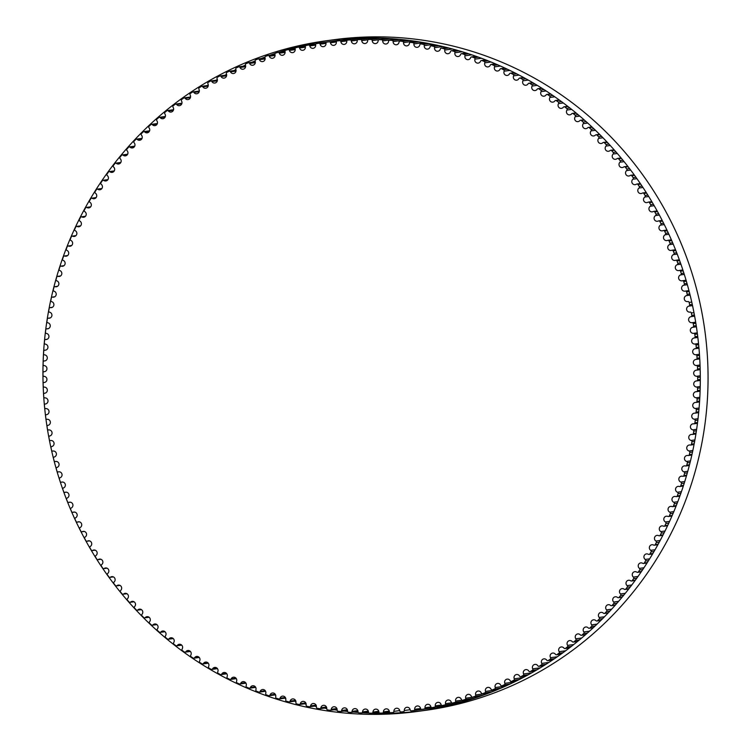 <?xml version="1.0" encoding="UTF-8"?>
<svg xmlns="http://www.w3.org/2000/svg" width="751" height="751" viewBox="0 0 751 751"><rect width="100%" height="100%" fill="white"/><g stroke="black" fill="none" stroke-linecap="round" stroke-linejoin="round"><path stroke-width="1.13" d="M693.586 333.341A3.06 2.966 82.2 0 1 690.319 330.722A3.06 2.966 82.2 0 1 692.722 327.286A1.136 1.108 -97.8 0 0 693.614 326A337.039 327.173 -97.8 0 0 693.239 323.643A1.136 1.108 -97.8 0 0 692 322.695L692 322.695A3.06 2.966 82.2 0 1 688.658 320.179A3.06 2.966 82.2 0 1 690.948 316.669A1.136 1.108 -97.8 0 0 691.802 315.345A337.039 327.173 -97.8 0 0 691.352 313.007A1.136 1.108 -97.8 0 0 690.075 312.097A3.06 2.966 82.2 0 1 686.658 309.647A3.06 2.966 82.2 0 1 688.845 306.108A1.136 1.108 -97.8 0 0 689.653 304.765A337.039 327.173 -97.8 0 0 689.136 302.437A1.136 1.108 -97.8 0 0 687.832 301.564A3.06 2.966 82.2 0 1 684.321 299.18A3.06 2.966 82.2 0 1 686.414 295.622A1.136 1.108 -97.8 0 0 687.174 294.251A337.039 327.173 -97.8 0 0 686.592 291.942A1.136 1.108 -97.8 0 0 685.259 291.116A3.06 2.966 82.2 0 1 681.664 288.797A3.06 2.966 82.2 0 1 683.654 285.22A1.136 1.108 -97.8 0 0 684.377 283.822A337.039 327.173 -97.8 0 0 683.72 281.531A1.136 1.108 -97.8 0 0 682.368 280.752A3.06 2.966 82.2 0 1 678.688 278.499A3.06 2.966 82.2 0 1 680.575 274.904A1.136 1.108 -97.8 0 0 681.251 273.486A337.039 327.173 -97.8 0 0 680.519 271.214A1.136 1.108 -97.8 0 0 679.148 270.482A3.06 2.966 82.2 0 1 675.393 268.314A3.06 2.966 82.2 0 1 677.177 264.699A1.136 1.108 -97.8 0 0 677.815 263.254A337.039 327.173 -97.8 0 0 677.008 261.01A1.136 1.108 -97.8 0 0 675.609 260.325A3.06 2.966 82.2 0 1 671.779 258.231A3.06 2.966 82.2 0 1 673.469 254.608A1.136 1.108 -97.8 0 0 674.051 253.143A337.039 327.173 -97.8 0 0 673.187 250.928A1.136 1.108 -97.8 0 0 671.76 250.29A3.06 2.966 82.2 0 1 667.855 248.271A3.06 2.966 82.2 0 1 669.441 244.638A1.136 1.108 -97.8 0 0 669.986 243.155A337.039 327.173 -97.8 0 0 669.047 240.968A1.136 1.108 -97.8 0 0 667.611 240.376A3.06 2.966 82.2 0 1 663.621 238.442A3.06 2.966 82.2 0 1 665.114 234.81A1.136 1.108 -97.8 0 0 665.602 233.308A337.039 327.173 -97.8 0 0 664.597 231.158A1.136 1.108 -97.8 0 0 663.142 230.604A3.06 2.966 82.2 0 1 659.087 228.755A3.06 2.966 82.2 0 1 660.476 225.122A1.136 1.108 -97.8 0 0 660.927 223.61A337.039 327.173 -97.8 0 0 659.847 221.489A1.136 1.108 -97.8 0 0 658.383 220.982A3.06 2.966 82.2 0 1 654.252 219.226A3.06 2.966 82.2 0 1 655.539 215.593A1.136 1.108 -97.8 0 0 655.942 214.063A337.039 327.173 -97.8 0 0 654.806 211.979A1.136 1.108 -97.8 0 0 653.323 211.529A3.06 2.966 82.2 0 1 649.127 209.858A3.06 2.966 82.2 0 1 650.319 206.225A1.136 1.108 -97.8 0 0 650.666 204.685A337.039 327.173 -97.8 0 0 649.465 202.639A1.136 1.108 -97.8 0 0 647.972 202.235A3.06 2.966 82.2 0 1 643.71 200.658A3.06 2.966 82.2 0 1 644.799 197.034A1.136 1.108 -97.8 0 0 645.109 195.476A337.039 327.173 -97.8 0 0 643.842 193.476A1.136 1.108 -97.8 0 0 642.33 193.12A3.06 2.966 82.2 0 1 638.012 191.636A3.06 2.966 82.2 0 1 639.007 188.032A1.136 1.108 -97.8 0 0 639.261 186.464A337.039 327.173 -97.8 0 0 637.937 184.502A1.136 1.108 -97.8 0 0 636.416 184.192A3.06 2.966 82.2 0 1 632.032 182.812A3.06 2.966 82.2 0 1 632.933 179.217A1.136 1.108 -97.8 0 0 633.14 177.64A337.039 327.173 -97.8 0 0 631.76 175.725A1.136 1.108 -97.8 0 0 630.23 175.471A3.06 2.966 82.2 0 1 625.78 174.185A3.06 2.966 82.2 0 1 626.597 170.608A1.136 1.108 -97.8 0 0 626.756 169.022A337.039 327.173 -97.8 0 0 625.311 167.154A1.136 1.108 -97.8 0 0 623.771 166.947A3.06 2.966 82.2 0 1 619.275 165.774A3.06 2.966 82.2 0 1 619.988 162.207A1.136 1.108 -97.8 0 0 620.101 160.62A337.039 327.173 -97.8 0 0 618.599 158.799A1.136 1.108 -97.8 0 0 617.059 158.649A3.06 2.966 82.2 0 1 612.497 157.569A3.06 2.966 82.2 0 1 613.126 154.03A1.136 1.108 -97.8 0 0 613.192 152.444A337.039 327.173 -97.8 0 0 611.633 150.66A1.136 1.108 -97.8 0 0 610.084 150.566A3.06 2.966 82.2 0 1 605.475 149.59A3.06 2.966 82.2 0 1 606.019 146.079A1.136 1.108 -97.8 0 0 606.029 144.483A337.039 327.173 -97.8 0 0 604.414 142.765A1.136 1.108 -97.8 0 0 602.865 142.709A3.06 2.966 82.2 0 1 598.209 141.855A3.06 2.966 82.2 0 1 598.669 138.362A1.136 1.108 -97.8 0 0 598.622 136.776A337.039 327.173 -97.8 0 0 596.961 135.105A1.136 1.108 -97.8 0 0 595.412 135.105A3.06 2.966 82.2 0 1 590.708 134.354A3.06 2.966 82.2 0 1 591.075 130.89A1.136 1.108 -97.8 0 0 590.99 129.303A337.039 327.173 -97.8 0 0 589.272 127.689A1.136 1.108 -97.8 0 0 587.723 127.745A3.06 2.966 82.2 0 1 582.983 127.107A3.06 2.966 82.2 0 1 583.264 123.671A1.136 1.108 -97.8 0 0 583.123 122.094A337.039 327.173 -97.8 0 0 581.358 120.535A1.136 1.108 -97.8 0 0 579.819 120.639A3.06 2.966 82.2 0 1 575.031 120.113A3.06 2.966 82.2 0 1 575.228 116.715A1.136 1.108 -97.8 0 0 575.041 115.138A337.039 327.173 -97.8 0 0 573.229 113.636A1.136 1.108 -97.8 0 0 571.689 113.795A3.06 2.966 82.2 0 1 566.864 113.382A3.06 2.966 82.2 0 1 566.986 110.031A1.136 1.108 -97.8 0 0 566.752 108.454A337.039 327.173 -97.8 0 0 564.893 107.017A1.136 1.108 -97.8 0 0 563.363 107.215A3.06 2.966 82.2 0 1 558.5 106.933A3.06 2.966 82.2 0 1 558.537 103.61A1.136 1.108 -97.8 0 0 558.256 102.042A337.039 327.173 -97.8 0 0 556.35 100.672A1.136 1.108 -97.8 0 0 554.829 100.925A3.06 2.966 82.2 0 1 549.939 100.756A3.06 2.966 82.2 0 1 549.901 97.47A1.136 1.108 -97.8 0 0 549.563 95.921A337.039 327.173 -97.8 0 0 547.62 94.607A1.136 1.108 -97.8 0 0 546.108 94.908A3.06 2.966 82.2 0 1 541.189 94.861A3.06 2.966 82.2 0 1 541.077 91.622A1.136 1.108 -97.8 0 0 540.692 90.073A337.039 327.173 -97.8 0 0 538.711 88.825A1.136 1.108 -97.8 0 0 537.209 89.181A3.06 2.966 82.2 0 1 532.262 89.256A3.06 2.966 82.2 0 1 532.074 86.065A1.136 1.108 -97.8 0 0 531.652 84.534A337.039 327.173 -97.8 0 0 529.624 83.352A1.136 1.108 -97.8 0 0 528.141 83.755A3.06 2.966 82.2 0 1 523.165 83.952A3.06 2.966 82.2 0 1 522.912 80.808A1.136 1.108 -97.8 0 0 522.433 79.287A337.039 327.173 -97.8 0 0 520.377 78.17A1.136 1.108 -97.8 0 0 518.903 78.62A3.06 2.966 82.2 0 1 513.919 78.949A3.06 2.966 82.2 0 1 513.59 75.851A1.136 1.108 -97.8 0 0 513.064 74.349A337.039 327.173 -97.8 0 0 510.98 73.298A1.136 1.108 -97.8 0 0 509.516 73.805A3.06 2.966 82.2 0 1 504.512 74.246A3.06 2.966 82.2 0 1 504.118 71.195A1.136 1.108 -97.8 0 0 503.545 69.721A337.039 327.173 -97.8 0 0 501.433 68.735A1.136 1.108 -97.8 0 0 499.988 69.289A3.06 2.966 82.2 0 1 497.706 71.007A3.06 2.966 82.2 0 1 494.515 66.867A1.136 1.108 -97.8 0 0 493.895 65.403A337.039 327.173 -97.8 0 0 491.745 64.492A1.136 1.108 -97.8 0 0 490.319 65.093A3.06 2.966 82.2 0 1 488.009 66.895A3.06 2.966 82.2 0 1 484.78 62.849A1.136 1.108 -97.8 0 0 484.113 61.404A337.039 327.173 -97.8 0 0 481.945 60.568A1.136 1.108 -97.8 0 0 480.537 61.216A3.06 2.966 82.2 0 1 478.18 63.112A3.06 2.966 82.2 0 1 474.932 59.16A1.136 1.108 -97.8 0 0 474.219 57.733A337.039 327.173 -97.8 0 0 472.022 56.973A1.136 1.108 -97.8 0 0 470.633 57.658A3.06 2.966 82.2 0 1 468.248 59.648A3.06 2.966 82.2 0 1 464.972 55.79A1.136 1.108 -97.8 0 0 464.221 54.391A337.039 327.173 -97.8 0 0 461.996 53.697A1.136 1.108 -97.8 0 0 460.635 54.438A3.06 2.966 82.2 0 1 458.213 56.513A3.06 2.966 82.2 0 1 454.909 52.748A1.136 1.108 -97.8 0 0 454.12 51.378A337.039 327.173 -97.8 0 0 451.877 50.758A1.136 1.108 -97.8 0 0 450.534 51.537A3.06 2.966 82.2 0 1 448.094 53.715A3.06 2.966 82.2 0 1 444.77 50.045A1.136 1.108 -97.8 0 0 443.935 48.702A337.039 327.173 -97.8 0 0 441.672 48.148A1.136 1.108 -97.8 0 0 440.358 48.975A3.06 2.966 82.2 0 1 437.889 51.246A3.06 2.966 82.2 0 1 434.547 47.67A1.136 1.108 -97.8 0 0 433.674 46.355A337.039 327.173 -97.8 0 0 431.393 45.886A1.136 1.108 -97.8 0 0 430.107 46.75A3.06 2.966 82.2 0 1 427.619 49.115A3.06 2.966 82.2 0 1 424.259 45.642A1.136 1.108 -97.8 0 0 423.348 44.356A337.039 327.173 -97.8 0 0 421.058 43.952A1.136 1.108 -97.8 0 0 419.8 44.863A3.06 2.966 82.2 0 1 417.293 47.322A3.06 2.966 82.2 0 1 413.923 43.943A1.136 1.108 -97.8 0 0 412.966 42.685A337.039 327.173 -97.8 0 0 410.666 42.366A1.136 1.108 -97.8 0 0 409.436 43.323A3.06 2.966 82.2 0 1 406.911 45.877A3.06 2.966 82.2 0 1 403.531 42.591A1.136 1.108 -97.8 0 0 402.536 41.371A337.039 327.173 -97.8 0 0 400.236 41.127A1.136 1.108 -97.8 0 0 399.034 42.112A3.06 2.966 82.2 0 1 396.5 44.769A3.06 2.966 82.2 0 1 393.111 41.587A1.136 1.108 -97.8 0 0 392.078 40.394A337.039 327.173 -97.8 0 0 389.769 40.225A1.136 1.108 -97.8 0 0 388.605 41.258A3.06 2.966 82.2 0 1 386.052 44.009A3.06 2.966 82.2 0 1 382.672 40.92A1.136 1.108 -97.8 0 0 381.602 39.765A337.039 327.173 -97.8 0 0 379.283 39.672A1.136 1.108 -97.8 0 0 378.147 40.742A3.06 2.966 82.2 0 1 375.594 43.586A3.06 2.966 82.2 0 1 372.214 40.601A1.136 1.108 -97.8 0 0 371.107 39.474A337.039 327.173 -97.8 0 0 368.797 39.465A1.136 1.108 -97.8 0 0 367.69 40.573A3.06 2.966 82.2 0 1 365.136 43.511A3.06 2.966 82.2 0 1 361.757 40.629A1.136 1.108 -97.8 0 0 360.621 39.54A337.039 327.173 -97.8 0 0 358.302 39.596A1.136 1.108 -97.8 0 0 357.232 40.742A3.06 2.966 82.2 0 1 354.679 43.783A3.06 2.966 82.2 0 1 351.308 40.995A1.136 1.108 -97.8 0 0 350.135 39.944A337.039 327.173 -97.8 0 0 347.826 40.085A1.136 1.108 -97.8 0 0 346.793 41.258A3.06 2.966 82.2 0 1 344.24 44.403A3.06 2.966 82.2 0 1 340.879 41.709A1.136 1.108 -97.8 0 0 339.668 40.704A337.039 327.173 -97.8 0 0 337.368 40.911A1.136 1.108 -97.8 0 0 336.373 42.122A3.06 2.966 82.2 0 1 333.829 45.36A3.06 2.966 82.2 0 1 330.478 42.769A1.136 1.108 -97.8 0 0 329.238 41.803A337.039 327.173 -97.8 0 0 326.948 42.084A1.136 1.108 -97.8 0 0 325.99 43.333A3.06 2.966 82.2 0 1 323.456 46.665A3.06 2.966 82.2 0 1 320.114 44.168A1.136 1.108 -97.8 0 0 318.856 43.239A337.039 327.173 -97.8 0 0 316.565 43.605A1.136 1.108 -97.8 0 0 315.655 44.882A3.06 2.966 82.2 0 1 313.129 48.317A3.06 2.966 82.2 0 1 309.806 45.914A1.136 1.108 -97.8 0 0 308.52 45.022A337.039 327.173 -97.8 0 0 306.248 45.464A1.136 1.108 -97.8 0 0 305.375 46.769A3.06 2.966 82.2 0 1 302.86 50.298A3.06 2.966 82.2 0 1 299.565 47.989A1.136 1.108 -97.8 0 0 298.25 47.144A337.039 327.173 -97.8 0 0 295.988 47.66A1.136 1.108 -97.8 0 0 295.162 48.993A3.06 2.966 82.2 0 1 292.665 52.626A3.06 2.966 82.2 0 1 289.388 50.411A1.136 1.108 -97.8 0 0 288.046 49.613A337.039 327.173 -97.8 0 0 285.812 50.204A1.136 1.108 -97.8 0 0 285.023 51.556A3.06 2.966 82.2 0 1 282.545 55.283A3.06 2.966 82.2 0 1 279.306 53.161A1.136 1.108 -97.8 0 0 277.936 52.41A337.039 327.173 -97.8 0 0 275.72 53.068A1.136 1.108 -97.8 0 0 274.969 54.457A3.06 2.966 82.2 0 1 272.519 58.278A3.06 2.966 82.2 0 1 269.309 56.25A1.136 1.108 -97.8 0 0 267.919 55.536A337.039 327.173 -97.8 0 0 265.723 56.278A1.136 1.108 -97.8 0 0 265.019 57.686A3.06 2.966 82.2 0 1 262.597 61.601A3.06 2.966 82.2 0 1 259.414 59.667A1.136 1.108 -97.8 0 0 258.006 59A337.039 327.173 -97.8 0 0 255.838 59.808A1.136 1.108 -97.8 0 0 255.171 61.244A3.06 2.966 82.2 0 1 252.777 65.253A3.06 2.966 82.2 0 1 249.632 63.403A1.136 1.108 -97.8 0 0 248.205 62.793A337.039 327.173 -97.8 0 0 246.065 63.666A1.136 1.108 -97.8 0 0 245.446 65.121A3.06 2.966 82.2 0 1 243.089 69.223A3.06 2.966 82.2 0 1 239.982 67.468A1.136 1.108 -97.8 0 0 238.536 66.895A337.039 327.173 -97.8 0 0 236.424 67.843A1.136 1.108 -97.8 0 0 235.852 69.317A3.06 2.966 82.2 0 1 233.523 73.514A3.06 2.966 82.2 0 1 230.463 71.843A1.136 1.108 -97.8 0 0 228.999 71.326A337.039 327.173 -97.8 0 0 226.915 72.34A1.136 1.108 -97.8 0 0 226.389 73.833A3.06 2.966 82.2 0 1 224.108 78.113A3.06 2.966 82.2 0 1 221.085 76.536A1.136 1.108 -97.8 0 0 219.611 76.067A337.039 327.173 -97.8 0 0 217.555 77.156A1.136 1.108 -97.8 0 0 217.086 78.658A3.06 2.966 82.2 0 1 214.833 83.032A3.06 2.966 82.2 0 1 211.866 81.54A1.136 1.108 -97.8 0 0 210.374 81.117A337.039 327.173 -97.8 0 0 208.356 82.272A1.136 1.108 -97.8 0 0 207.924 83.793A3.06 2.966 82.2 0 1 205.727 88.252A3.06 2.966 82.2 0 1 202.808 86.844A1.136 1.108 -97.8 0 0 201.296 86.468A337.039 327.173 -97.8 0 0 199.325 87.689A1.136 1.108 -97.8 0 0 198.94 89.228A3.06 2.966 82.2 0 1 196.781 93.772A3.06 2.966 82.2 0 1 193.918 92.439A1.136 1.108 -97.8 0 0 192.406 92.12A337.039 327.173 -97.8 0 0 190.463 93.406A1.136 1.108 -97.8 0 0 190.134 94.955A3.06 2.966 82.2 0 1 188.022 99.583A3.06 2.966 82.2 0 1 185.206 98.334A1.136 1.108 -97.8 0 0 183.685 98.062A337.039 327.173 -97.8 0 0 181.789 99.414A1.136 1.108 -97.8 0 0 181.507 100.972A3.06 2.966 82.2 0 1 179.451 105.675A3.06 2.966 82.2 0 1 176.692 104.511A1.136 1.108 -97.8 0 0 175.161 104.286A337.039 327.173 -97.8 0 0 173.312 105.703A1.136 1.108 -97.8 0 0 173.077 107.271A3.06 2.966 82.2 0 1 171.068 112.059A3.06 2.966 82.2 0 1 168.374 110.97A1.136 1.108 -97.8 0 0 166.844 110.791A337.039 327.173 -97.8 0 0 165.032 112.265A1.136 1.108 -97.8 0 0 164.844 113.842A3.06 2.966 82.2 0 1 162.901 118.714A3.06 2.966 82.2 0 1 160.263 117.7A1.136 1.108 -97.8 0 0 158.724 117.578A337.039 327.173 -97.8 0 0 156.968 119.109A1.136 1.108 -97.8 0 0 156.828 120.695A3.06 2.966 82.2 0 1 154.941 125.642A3.06 2.966 82.2 0 1 152.378 124.694A1.136 1.108 -97.8 0 0 150.829 124.619A337.039 327.173 -97.8 0 0 149.12 126.215A1.136 1.108 -97.8 0 0 149.027 127.801A3.06 2.966 82.2 0 1 147.205 132.824A3.06 2.966 82.2 0 1 144.699 131.951A1.136 1.108 -97.8 0 0 143.159 131.923A337.039 327.173 -97.8 0 0 141.498 133.575A1.136 1.108 -97.8 0 0 141.46 135.161A3.06 2.966 82.2 0 1 139.695 140.259A3.06 2.966 82.2 0 1 137.264 139.451A1.136 1.108 -97.8 0 0 135.724 139.479A337.039 327.173 -97.8 0 0 134.11 141.188A1.136 1.108 -97.8 0 0 134.129 142.774A3.06 2.966 82.2 0 1 132.429 147.938A3.06 2.966 82.2 0 1 130.064 147.205A1.136 1.108 -97.8 0 0 128.524 147.28A337.039 327.173 -97.8 0 0 126.966 149.036A1.136 1.108 -97.8 0 0 127.032 150.622A3.06 2.966 82.2 0 1 125.408 155.861A3.06 2.966 82.2 0 1 123.117 155.185A1.136 1.108 -97.8 0 0 121.578 155.316A337.039 327.173 -97.8 0 0 120.076 157.119A1.136 1.108 -97.8 0 0 120.188 158.705A3.06 2.966 82.2 0 1 118.63 164.009A3.06 2.966 82.2 0 1 116.414 163.399A1.136 1.108 -97.8 0 0 114.884 163.577A337.039 327.173 -97.8 0 0 113.439 165.436A1.136 1.108 -97.8 0 0 113.608 167.013A3.06 2.966 82.2 0 1 112.115 172.383A3.06 2.966 82.2 0 1 109.984 171.829A1.136 1.108 -97.8 0 0 108.454 172.063A337.039 327.173 -97.8 0 0 107.074 173.96A1.136 1.108 -97.8 0 0 107.28 175.537A3.06 2.966 82.2 0 1 105.872 180.963A3.06 2.966 82.2 0 1 103.807 180.465A1.136 1.108 -97.8 0 0 102.296 180.747A337.039 327.173 -97.8 0 0 100.972 182.7A1.136 1.108 -97.8 0 0 101.225 184.267A3.06 2.966 82.2 0 1 99.892 189.759A3.06 2.966 82.2 0 1 97.912 189.308A1.136 1.108 -97.8 0 0 96.41 189.646A337.039 327.173 -97.8 0 0 95.142 191.627A1.136 1.108 -97.8 0 0 95.452 193.195A3.06 2.966 82.2 0 1 94.194 198.733A3.06 2.966 82.2 0 1 92.298 198.348A1.136 1.108 -97.8 0 0 90.805 198.724A337.039 327.173 -97.8 0 0 89.604 200.752A1.136 1.108 -97.8 0 0 89.96 202.301A3.06 2.966 82.2 0 1 88.787 207.905A3.06 2.966 82.2 0 1 86.975 207.558A1.136 1.108 -97.8 0 0 85.483 207.989A337.039 327.173 -97.8 0 0 84.356 210.064A1.136 1.108 -97.8 0 0 84.76 211.594A3.06 2.966 82.2 0 1 83.661 217.255A3.06 2.966 82.2 0 1 81.934 216.955A1.136 1.108 -97.8 0 0 80.46 217.433A337.039 327.173 -97.8 0 0 79.39 219.536A1.136 1.108 -97.8 0 0 79.85 221.057A3.06 2.966 82.2 0 1 78.836 226.764A3.06 2.966 82.2 0 1 77.193 226.502A1.136 1.108 -97.8 0 0 75.738 227.037A337.039 327.173 -97.8 0 0 74.734 229.177A1.136 1.108 -97.8 0 0 75.231 230.679A3.06 2.966 82.2 0 1 74.302 236.434A3.06 2.966 82.2 0 1 72.753 236.208A1.136 1.108 -97.8 0 0 71.317 236.79A337.039 327.173 -97.8 0 0 70.378 238.959A1.136 1.108 -97.8 0 0 70.923 240.451A3.06 2.966 82.2 0 1 70.078 246.244A3.06 2.966 82.2 0 1 68.613 246.065A1.136 1.108 -97.8 0 0 67.196 246.685A337.039 327.173 -97.8 0 0 66.332 248.891A1.136 1.108 -97.8 0 0 66.923 250.365A3.06 2.966 82.2 0 1 66.163 256.194A3.06 2.966 82.2 0 1 64.793 256.044A1.136 1.108 -97.8 0 0 63.394 256.72A337.039 327.173 -97.8 0 0 62.596 258.945A1.136 1.108 -97.8 0 0 63.234 260.4A3.06 2.966 82.2 0 1 62.568 266.276A3.06 2.966 82.2 0 1 61.282 266.154A1.136 1.108 -97.8 0 0 59.902 266.877A337.039 327.173 -97.8 0 0 59.179 269.13A1.136 1.108 -97.8 0 0 59.855 270.567A3.06 2.966 82.2 0 1 59.282 276.471A3.06 2.966 82.2 0 1 58.08 276.377A1.136 1.108 -97.8 0 0 56.738 277.138A337.039 327.173 -97.8 0 0 56.081 279.419A1.136 1.108 -97.8 0 0 56.804 280.827A3.06 2.966 82.2 0 1 56.316 286.769A3.06 2.966 82.2 0 1 55.208 286.704A1.136 1.108 -97.8 0 0 53.884 287.511A337.039 327.173 -97.8 0 0 53.302 289.811A1.136 1.108 -97.8 0 0 54.072 291.2A3.06 2.966 82.2 0 1 53.678 297.161A3.06 2.966 82.2 0 1 52.664 297.124A1.136 1.108 -97.8 0 0 51.359 297.969A337.039 327.173 -97.8 0 0 50.852 300.287A1.136 1.108 -97.8 0 0 51.659 301.649A3.06 2.966 82.2 0 1 51.359 307.638A3.06 2.966 82.2 0 1 50.439 307.619A1.136 1.108 -97.8 0 0 49.172 308.511A337.039 327.173 -97.8 0 0 48.731 310.848A1.136 1.108 -97.8 0 0 49.585 312.181A3.06 2.966 82.2 0 1 49.369 318.199A3.06 2.966 82.2 0 1 48.543 318.189A1.136 1.108 -97.8 0 0 47.304 319.119A337.039 327.173 -97.8 0 0 46.938 321.475A1.136 1.108 -97.8 0 0 47.829 322.78A3.06 2.966 82.2 0 1 47.707 328.816A3.06 2.966 82.2 0 1 46.984 328.816A1.136 1.108 -97.8 0 0 45.773 329.792A337.039 327.173 -97.8 0 0 45.473 332.158A1.136 1.108 -97.8 0 0 46.412 333.425A3.06 2.966 82.2 0 1 46.384 339.48A3.06 2.966 82.2 0 1 45.755 339.499A1.136 1.108 -97.8 0 0 44.572 340.513A337.039 327.173 -97.8 0 0 44.347 342.878A1.136 1.108 -97.8 0 0 45.323 344.127A3.06 2.966 82.2 0 1 45.398 350.191A3.06 2.966 82.2 0 1 44.853 350.21A1.136 1.108 -97.8 0 0 43.708 351.261A337.039 327.173 -97.8 0 0 43.558 353.637A1.136 1.108 -97.8 0 0 44.572 354.847A3.06 2.966 82.2 0 1 44.731 360.931A3.06 2.966 82.2 0 1 44.29 360.949A1.136 1.108 -97.8 0 0 43.173 362.048A337.039 327.173 -97.8 0 0 43.107 364.423A1.136 1.108 -97.8 0 0 44.149 365.606A3.06 2.966 82.2 0 1 44.412 371.689A3.06 2.966 82.2 0 1 44.065 371.707A1.136 1.108 -97.8 0 0 42.985 372.834A337.039 327.173 -97.8 0 0 42.985 375.218A1.136 1.108 -97.8 0 0 44.074 376.364A3.06 2.966 82.2 0 1 44.422 382.447A3.06 2.966 82.2 0 1 44.168 382.475A1.136 1.108 -97.8 0 0 43.126 383.639A337.039 327.173 -97.8 0 0 43.201 386.014A1.136 1.108 -97.8 0 0 44.318 387.122A3.06 2.966 82.2 0 1 44.769 393.214A3.06 2.966 82.2 0 1 44.619 393.233A1.136 1.108 -97.8 0 0 43.605 394.425A337.039 327.173 -97.8 0 0 43.755 396.81A1.136 1.108 -97.8 0 0 44.91 397.87A3.06 2.966 82.2 0 1 47.998 400.677A3.06 2.966 82.2 0 1 45.389 403.972A1.136 1.108 -97.8 0 0 44.422 405.202A337.039 327.173 -97.8 0 0 44.647 407.577A1.136 1.108 -97.8 0 0 45.83 408.6A3.06 2.966 82.2 0 1 49.012 411.332A3.06 2.966 82.2 0 1 46.506 414.683A1.136 1.108 -97.8 0 0 45.576 415.941A337.039 327.173 -97.8 0 0 45.867 418.307A1.136 1.108 -97.8 0 0 47.088 419.302A3.06 2.966 82.2 0 1 50.345 421.921A3.06 2.966 82.2 0 1 47.951 425.348A1.136 1.108 -97.8 0 0 47.06 426.643A337.039 327.173 -97.8 0 0 47.426 428.999A1.136 1.108 -97.8 0 0 48.674 429.947L48.674 429.947A3.06 2.966 82.2 0 1 52.016 432.463A3.06 2.966 82.2 0 1 49.726 435.974A1.136 1.108 -97.8 0 0 48.871 437.289A337.039 327.173 -97.8 0 0 49.322 439.635A1.136 1.108 -97.8 0 0 50.589 440.546A3.06 2.966 82.2 0 1 54.016 442.996A3.06 2.966 82.2 0 1 51.828 446.535A1.136 1.108 -97.8 0 0 51.021 447.878A337.039 327.173 -97.8 0 0 51.537 450.206A1.136 1.108 -97.8 0 0 52.842 451.069A3.06 2.966 82.2 0 1 56.344 453.463A3.06 2.966 82.2 0 1 54.26 457.021A1.136 1.108 -97.8 0 0 53.49 458.392A337.039 327.173 -97.8 0 0 54.081 460.701A1.136 1.108 -97.8 0 0 55.414 461.527A3.06 2.966 82.2 0 1 59 463.846A3.06 2.966 82.2 0 1 57.02 467.422A1.136 1.108 -97.8 0 0 56.297 468.821A337.039 327.173 -97.8 0 0 56.954 471.112A1.136 1.108 -97.8 0 0 58.306 471.891A3.06 2.966 82.2 0 1 61.976 474.144A3.06 2.966 82.2 0 1 60.099 477.739A1.136 1.108 -97.8 0 0 59.413 479.157A337.039 327.173 -97.8 0 0 60.146 481.429A1.136 1.108 -97.8 0 0 61.526 482.161A3.06 2.966 82.2 0 1 65.281 484.329A3.06 2.966 82.2 0 1 63.497 487.943A1.136 1.108 -97.8 0 0 62.859 489.389A337.039 327.173 -97.8 0 0 63.657 491.633A1.136 1.108 -97.8 0 0 65.055 492.318A3.06 2.966 82.2 0 1 68.885 494.411A3.06 2.966 82.2 0 1 67.205 498.035A1.136 1.108 -97.8 0 0 66.614 499.499A337.039 327.173 -97.8 0 0 67.487 501.715A1.136 1.108 -97.8 0 0 68.904 502.353A3.06 2.966 82.2 0 1 72.809 504.372A3.06 2.966 82.2 0 1 71.232 508.005A1.136 1.108 -97.8 0 0 70.688 509.488A337.039 327.173 -97.8 0 0 71.627 511.666A1.136 1.108 -97.8 0 0 73.063 512.266A3.06 2.966 82.2 0 1 77.043 514.2A3.06 2.966 82.2 0 1 75.56 517.833A1.136 1.108 -97.8 0 0 75.062 519.335A337.039 327.173 -97.8 0 0 76.076 521.485A1.136 1.108 -97.8 0 0 77.531 522.039A3.06 2.966 82.2 0 1 81.577 523.888A3.06 2.966 82.2 0 1 80.197 527.521A1.136 1.108 -97.8 0 0 79.747 529.033A337.039 327.173 -97.8 0 0 80.817 531.154A1.136 1.108 -97.8 0 0 82.291 531.661A3.06 2.966 82.2 0 1 86.412 533.417A3.06 2.966 82.2 0 1 85.126 537.049A1.136 1.108 -97.8 0 0 84.732 538.58A337.039 327.173 -97.8 0 0 85.867 540.664A1.136 1.108 -97.8 0 0 87.351 541.114A3.06 2.966 82.2 0 1 91.547 542.785A3.06 2.966 82.2 0 1 90.355 546.418A1.136 1.108 -97.8 0 0 89.998 547.958A337.039 327.173 -97.8 0 0 91.209 550.004A1.136 1.108 -97.8 0 0 92.702 550.408A3.06 2.966 82.2 0 1 96.963 551.985A3.06 2.966 82.2 0 1 95.865 555.609A1.136 1.108 -97.8 0 0 95.565 557.158A337.039 327.173 -97.8 0 0 96.832 559.166A1.136 1.108 -97.8 0 0 98.334 559.523A3.06 2.966 82.2 0 1 102.662 560.997A3.06 2.966 82.2 0 1 101.667 564.611A1.136 1.108 -97.8 0 0 101.404 566.179A337.039 327.173 -97.8 0 0 102.737 568.141A1.136 1.108 -97.8 0 0 104.258 568.441A3.06 2.966 82.2 0 1 108.642 569.831A3.06 2.966 82.2 0 1 107.731 573.426A1.136 1.108 -97.8 0 0 107.524 575.003A337.039 327.173 -97.8 0 0 108.914 576.918A1.136 1.108 -97.8 0 0 110.444 577.172A3.06 2.966 82.2 0 1 114.884 578.458A3.06 2.966 82.2 0 1 114.077 582.034A1.136 1.108 -97.8 0 0 113.917 583.611A337.039 327.173 -97.8 0 0 115.363 585.489A1.136 1.108 -97.8 0 0 116.903 585.696A3.06 2.966 82.2 0 1 121.399 586.869A3.06 2.966 82.2 0 1 120.686 590.436A1.136 1.108 -97.8 0 0 120.573 592.023A337.039 327.173 -97.8 0 0 122.075 593.844A1.136 1.108 -97.8 0 0 123.615 593.994A3.06 2.966 82.2 0 1 128.168 595.074A3.06 2.966 82.2 0 1 127.539 598.613A1.136 1.108 -97.8 0 0 127.482 600.199A337.039 327.173 -97.8 0 0 129.041 601.973A1.136 1.108 -97.8 0 0 130.59 602.077A3.06 2.966 82.2 0 1 135.189 603.044A3.06 2.966 82.2 0 1 134.654 606.564A1.136 1.108 -97.8 0 0 134.645 608.15A337.039 327.173 -97.8 0 0 136.26 609.878A1.136 1.108 -97.8 0 0 137.799 609.925A3.06 2.966 82.2 0 1 142.455 610.788A3.06 2.966 82.2 0 1 142.005 614.28A1.136 1.108 -97.8 0 0 142.042 615.867A337.039 327.173 -97.8 0 0 143.713 617.538A1.136 1.108 -97.8 0 0 145.253 617.538A3.06 2.966 82.2 0 1 149.965 618.289A3.06 2.966 82.2 0 1 149.59 621.753A1.136 1.108 -97.8 0 0 149.684 623.339A337.039 327.173 -97.8 0 0 151.402 624.954A1.136 1.108 -97.8 0 0 152.941 624.898A3.06 2.966 82.2 0 1 157.691 625.536A3.06 2.966 82.2 0 1 157.41 628.962A1.136 1.108 -97.8 0 0 157.55 630.549A337.039 327.173 -97.8 0 0 159.315 632.107A1.136 1.108 -97.8 0 0 160.855 632.004A3.06 2.966 82.2 0 1 165.642 632.53A3.06 2.966 82.2 0 1 165.445 635.928A1.136 1.108 -97.8 0 0 165.633 637.505A337.039 327.173 -97.8 0 0 167.445 638.998A1.136 1.108 -97.8 0 0 168.975 638.848A3.06 2.966 82.2 0 1 173.8 639.251A3.06 2.966 82.2 0 1 173.688 642.612A1.136 1.108 -97.8 0 0 173.922 644.189A337.039 327.173 -97.8 0 0 175.781 645.625A1.136 1.108 -97.8 0 0 177.311 645.419A3.06 2.966 82.2 0 1 182.174 645.71A3.06 2.966 82.2 0 1 182.127 649.033A1.136 1.108 -97.8 0 0 182.418 650.601A337.039 327.173 -97.8 0 0 184.314 651.971A1.136 1.108 -97.8 0 0 185.844 651.718A3.06 2.966 82.2 0 1 190.735 651.887A3.06 2.966 82.2 0 1 190.773 655.172A1.136 1.108 -97.8 0 0 191.101 656.721A337.039 327.173 -97.8 0 0 193.045 658.036A1.136 1.108 -97.8 0 0 194.565 657.735A3.06 2.966 82.2 0 1 199.484 657.782A3.06 2.966 82.2 0 1 199.597 661.021A1.136 1.108 -97.8 0 0 199.973 662.56A337.039 327.173 -97.8 0 0 201.963 663.809A1.136 1.108 -97.8 0 0 203.465 663.462A3.06 2.966 82.2 0 1 208.412 663.386A3.06 2.966 82.2 0 1 208.59 666.578A1.136 1.108 -97.8 0 0 209.022 668.108A337.039 327.173 -97.8 0 0 211.04 669.291A1.136 1.108 -97.8 0 0 212.533 668.888A3.06 2.966 82.2 0 1 217.499 668.69A3.06 2.966 82.2 0 1 217.762 671.835A1.136 1.108 -97.8 0 0 218.241 673.356A337.039 327.173 -97.8 0 0 220.287 674.473A1.136 1.108 -97.8 0 0 221.77 674.023A3.06 2.966 82.2 0 1 226.755 673.694A3.06 2.966 82.2 0 1 227.084 676.792A1.136 1.108 -97.8 0 0 227.609 678.294A337.039 327.173 -97.8 0 0 229.693 679.345A1.136 1.108 -97.8 0 0 231.158 678.838A3.06 2.966 82.2 0 1 236.161 678.397A3.06 2.966 82.2 0 1 236.546 681.439A1.136 1.108 -97.8 0 0 237.119 682.922A337.039 327.173 -97.8 0 0 239.24 683.908A1.136 1.108 -97.8 0 0 240.686 683.354A3.06 2.966 82.2 0 1 242.967 681.636A3.06 2.966 82.2 0 1 246.159 685.776A1.136 1.108 -97.8 0 0 246.779 687.24A337.039 327.173 -97.8 0 0 248.919 688.151A1.136 1.108 -97.8 0 0 250.346 687.55A3.06 2.966 82.2 0 1 252.665 685.747A3.06 2.966 82.2 0 1 255.894 689.793A1.136 1.108 -97.8 0 0 256.551 691.23A337.039 327.173 -97.8 0 0 258.729 692.075A1.136 1.108 -97.8 0 0 260.137 691.427A3.06 2.966 82.2 0 1 262.493 689.531A3.06 2.966 82.2 0 1 265.741 693.483A1.136 1.108 -97.8 0 0 266.445 694.91A337.039 327.173 -97.8 0 0 268.651 695.67A1.136 1.108 -97.8 0 0 270.031 694.985A3.06 2.966 82.2 0 1 272.425 692.995A3.06 2.966 82.2 0 1 275.701 696.853A1.136 1.108 -97.8 0 0 276.452 698.252A337.039 327.173 -97.8 0 0 278.677 698.946A1.136 1.108 -97.8 0 0 280.039 698.205A3.06 2.966 82.2 0 1 282.451 696.13A3.06 2.966 82.2 0 1 285.755 699.894A1.136 1.108 -97.8 0 0 286.553 701.265A337.039 327.173 -97.8 0 0 288.797 701.885A1.136 1.108 -97.8 0 0 290.13 701.105A3.06 2.966 82.2 0 1 292.58 698.928A3.06 2.966 82.2 0 1 295.903 702.598A1.136 1.108 -97.8 0 0 296.739 703.94A337.039 327.173 -97.8 0 0 299.001 704.485A1.136 1.108 -97.8 0 0 300.316 703.668A3.06 2.966 82.2 0 1 302.784 701.396A3.06 2.966 82.2 0 1 306.126 704.973A1.136 1.108 -97.8 0 0 306.999 706.287A337.039 327.173 -97.8 0 0 309.271 706.757A1.136 1.108 -97.8 0 0 310.557 705.893A3.06 2.966 82.2 0 1 313.054 703.527A3.06 2.966 82.2 0 1 316.406 707.001A1.136 1.108 -97.8 0 0 317.326 708.287A337.039 327.173 -97.8 0 0 319.616 708.691A1.136 1.108 -97.8 0 0 320.874 707.78A3.06 2.966 82.2 0 1 323.381 705.32A3.06 2.966 82.2 0 1 326.751 708.7A1.136 1.108 -97.8 0 0 327.708 709.948A337.039 327.173 -97.8 0 0 330.008 710.277A1.136 1.108 -97.8 0 0 331.238 709.319A3.06 2.966 82.2 0 1 333.763 706.766A3.06 2.966 82.2 0 1 337.133 710.052A1.136 1.108 -97.8 0 0 338.128 711.272A337.039 327.173 -97.8 0 0 340.438 711.516A1.136 1.108 -97.8 0 0 341.639 710.53A3.06 2.966 82.2 0 1 344.174 707.874A3.06 2.966 82.2 0 1 347.563 711.056A1.136 1.108 -97.8 0 0 348.586 712.248A337.039 327.173 -97.8 0 0 350.905 712.417A1.136 1.108 -97.8 0 0 352.069 711.385A3.06 2.966 82.2 0 1 354.613 708.634A3.06 2.966 82.2 0 1 358.002 711.723A1.136 1.108 -97.8 0 0 359.072 712.877A337.039 327.173 -97.8 0 0 361.381 712.971A1.136 1.108 -97.8 0 0 362.517 711.901A3.06 2.966 82.2 0 1 365.07 709.057A3.06 2.966 82.2 0 1 368.459 712.042A1.136 1.108 -97.8 0 0 369.558 713.168A337.039 327.173 -97.8 0 0 371.876 713.178A1.136 1.108 -97.8 0 0 372.975 712.07A3.06 2.966 82.2 0 1 375.538 709.132A3.06 2.966 82.2 0 1 378.917 712.014A1.136 1.108 -97.8 0 0 380.053 713.103A337.039 327.173 -97.8 0 0 382.372 713.046A1.136 1.108 -97.8 0 0 383.432 711.901A3.06 2.966 82.2 0 1 385.995 708.86A3.06 2.966 82.2 0 1 389.365 711.648A1.136 1.108 -97.8 0 0 390.539 712.699A337.039 327.173 -97.8 0 0 392.848 712.558A1.136 1.108 -97.8 0 0 393.881 711.385A3.06 2.966 82.2 0 1 396.434 708.24A3.06 2.966 82.2 0 1 399.795 710.934A1.136 1.108 -97.8 0 0 400.996 711.939A337.039 327.173 -97.8 0 0 403.306 711.732A1.136 1.108 -97.8 0 0 404.291 710.521A3.06 2.966 82.2 0 1 406.845 707.282A3.06 2.966 82.2 0 1 410.196 709.873A1.136 1.108 -97.8 0 0 411.426 710.84A337.039 327.173 -97.8 0 0 413.726 710.559A1.136 1.108 -97.8 0 0 414.683 709.31A3.06 2.966 82.2 0 1 417.218 705.978A3.06 2.966 82.2 0 1 420.56 708.475A1.136 1.108 -97.8 0 0 421.818 709.404A337.039 327.173 -97.8 0 0 424.099 709.038A1.136 1.108 -97.8 0 0 425.019 707.761A3.06 2.966 82.2 0 1 427.544 704.325A3.06 2.966 82.2 0 1 430.858 706.729A1.136 1.108 -97.8 0 0 432.154 707.62A337.039 327.173 -97.8 0 0 434.425 707.179A1.136 1.108 -97.8 0 0 435.298 705.874A3.06 2.966 82.2 0 1 437.814 702.345A3.06 2.966 82.2 0 1 441.109 704.654A1.136 1.108 -97.8 0 0 442.423 705.489A337.039 327.173 -97.8 0 0 444.686 704.982A1.136 1.108 -97.8 0 0 445.512 703.649A3.06 2.966 82.2 0 1 448.009 700.016A3.06 2.966 82.2 0 1 451.276 702.232A1.136 1.108 -97.8 0 0 452.618 703.03A337.039 327.173 -97.8 0 0 454.862 702.438A1.136 1.108 -97.8 0 0 455.65 701.077A3.06 2.966 82.2 0 1 458.129 697.36A3.06 2.966 82.2 0 1 461.367 699.481A1.136 1.108 -97.8 0 0 462.738 700.232A337.039 327.173 -97.8 0 0 464.953 699.566A1.136 1.108 -97.8 0 0 465.704 698.186A3.06 2.966 82.2 0 1 468.155 694.365A3.06 2.966 82.2 0 1 471.365 696.393A1.136 1.108 -97.8 0 0 472.755 697.097A337.039 327.173 -97.8 0 0 474.951 696.365A1.136 1.108 -97.8 0 0 475.655 694.957A3.06 2.966 82.2 0 1 478.077 691.042A3.06 2.966 82.2 0 1 481.26 692.976A1.136 1.108 -97.8 0 0 482.668 693.642A337.039 327.173 -97.8 0 0 484.836 692.835A1.136 1.108 -97.8 0 0 485.493 691.399A3.06 2.966 82.2 0 1 487.887 687.39A3.06 2.966 82.2 0 1 491.032 689.24A1.136 1.108 -97.8 0 0 492.459 689.85A337.039 327.173 -97.8 0 0 494.609 688.977A1.136 1.108 -97.8 0 0 495.219 687.522A3.06 2.966 82.2 0 1 497.584 683.419A3.06 2.966 82.2 0 1 500.692 685.175A1.136 1.108 -97.8 0 0 502.137 685.747A337.039 327.173 -97.8 0 0 504.25 684.79A1.136 1.108 -97.8 0 0 504.822 683.316A3.06 2.966 82.2 0 1 507.15 679.129A3.06 2.966 82.2 0 1 510.211 680.791A1.136 1.108 -97.8 0 0 511.675 681.317A337.039 327.173 -97.8 0 0 513.759 680.293A1.136 1.108 -97.8 0 0 514.275 678.801A3.06 2.966 82.2 0 1 516.566 674.529A3.06 2.966 82.2 0 1 519.589 676.107A1.136 1.108 -97.8 0 0 521.063 676.576A337.039 327.173 -97.8 0 0 523.118 675.487A1.136 1.108 -97.8 0 0 523.588 673.976A3.06 2.966 82.2 0 1 525.841 669.61A3.06 2.966 82.2 0 1 528.807 671.103A1.136 1.108 -97.8 0 0 530.3 671.525A337.039 327.173 -97.8 0 0 532.318 670.371A1.136 1.108 -97.8 0 0 532.741 668.85A3.06 2.966 82.2 0 1 534.947 664.391A3.06 2.966 82.2 0 1 537.866 665.799A1.136 1.108 -97.8 0 0 539.368 666.175A337.039 327.173 -97.8 0 0 541.349 664.954A1.136 1.108 -97.8 0 0 541.734 663.415A3.06 2.966 82.2 0 1 543.884 658.871A3.06 2.966 82.2 0 1 546.756 660.195A1.136 1.108 -97.8 0 0 548.268 660.523A337.039 327.173 -97.8 0 0 550.211 659.237A1.136 1.108 -97.8 0 0 550.539 657.688A3.06 2.966 82.2 0 1 552.652 653.06A3.06 2.966 82.2 0 1 555.458 654.309A1.136 1.108 -97.8 0 0 556.989 654.581A337.039 327.173 -97.8 0 0 558.885 653.229A1.136 1.108 -97.8 0 0 559.166 651.671A3.06 2.966 82.2 0 1 561.222 646.958A3.06 2.966 82.2 0 1 563.973 648.132A1.136 1.108 -97.8 0 0 565.512 648.357A337.039 327.173 -97.8 0 0 567.362 646.94A1.136 1.108 -97.8 0 0 567.596 645.372A3.06 2.966 82.2 0 1 569.596 640.584A3.06 2.966 82.2 0 1 572.29 641.673A1.136 1.108 -97.8 0 0 573.83 641.852A337.039 327.173 -97.8 0 0 575.642 640.378A1.136 1.108 -97.8 0 0 575.829 638.801A3.06 2.966 82.2 0 1 577.772 633.928A3.06 2.966 82.2 0 1 580.401 634.942A1.136 1.108 -97.8 0 0 581.95 635.064A337.039 327.173 -97.8 0 0 583.705 633.534A1.136 1.108 -97.8 0 0 583.846 631.948A3.06 2.966 82.2 0 1 585.733 627.001A3.06 2.966 82.2 0 1 588.296 627.949A1.136 1.108 -97.8 0 0 589.845 628.024A337.039 327.173 -97.8 0 0 591.553 626.428A1.136 1.108 -97.8 0 0 591.638 624.841A3.06 2.966 82.2 0 1 593.468 619.819A3.06 2.966 82.2 0 1 595.965 620.692A1.136 1.108 -97.8 0 0 597.514 620.711A337.039 327.173 -97.8 0 0 599.176 619.068A1.136 1.108 -97.8 0 0 599.214 617.482A3.06 2.966 82.2 0 1 600.969 612.384A3.06 2.966 82.2 0 1 603.41 613.192A1.136 1.108 -97.8 0 0 604.949 613.154A337.039 327.173 -97.8 0 0 606.564 611.455A1.136 1.108 -97.8 0 0 606.545 609.868A3.06 2.966 82.2 0 1 608.244 604.705A3.06 2.966 82.2 0 1 610.601 605.437A1.136 1.108 -97.8 0 0 612.149 605.362A337.039 327.173 -97.8 0 0 613.698 603.607A1.136 1.108 -97.8 0 0 613.642 602.02A3.06 2.966 82.2 0 1 615.266 596.782A3.06 2.966 82.2 0 1 617.557 597.458A1.136 1.108 -97.8 0 0 619.096 597.327A337.039 327.173 -97.8 0 0 620.598 595.524A1.136 1.108 -97.8 0 0 620.486 593.938A3.06 2.966 82.2 0 1 622.044 588.634A3.06 2.966 82.2 0 1 624.25 589.244A1.136 1.108 -97.8 0 0 625.79 589.066A337.039 327.173 -97.8 0 0 627.226 587.207A1.136 1.108 -97.8 0 0 627.066 585.63A3.06 2.966 82.2 0 1 628.549 580.26A3.06 2.966 82.2 0 1 630.69 580.814A1.136 1.108 -97.8 0 0 632.22 580.579A337.039 327.173 -97.8 0 0 633.6 578.683A1.136 1.108 -97.8 0 0 633.393 577.106A3.06 2.966 82.2 0 1 634.802 571.671A3.06 2.966 82.2 0 1 636.857 572.178A1.136 1.108 -97.8 0 0 638.378 571.887A337.039 327.173 -97.8 0 0 639.702 569.943A1.136 1.108 -97.8 0 0 639.439 568.376A3.06 2.966 82.2 0 1 640.772 562.884A3.06 2.966 82.2 0 1 642.753 563.334A1.136 1.108 -97.8 0 0 644.264 562.997A337.039 327.173 -97.8 0 0 645.522 561.006A1.136 1.108 -97.8 0 0 645.212 559.448A3.06 2.966 82.2 0 1 646.47 553.9A3.06 2.966 82.2 0 1 648.366 554.294A1.136 1.108 -97.8 0 0 649.868 553.919A337.039 327.173 -97.8 0 0 651.07 551.891A1.136 1.108 -97.8 0 0 650.713 550.333A3.06 2.966 82.2 0 1 651.887 544.738A3.06 2.966 82.2 0 1 653.699 545.085A1.136 1.108 -97.8 0 0 655.182 544.653A337.039 327.173 -97.8 0 0 656.318 542.579A1.136 1.108 -97.8 0 0 655.914 541.049A3.06 2.966 82.2 0 1 657.012 535.388A3.06 2.966 82.2 0 1 658.74 535.688A1.136 1.108 -97.8 0 0 660.204 535.21A337.039 327.173 -97.8 0 0 661.274 533.107A1.136 1.108 -97.8 0 0 660.824 531.586A3.06 2.966 82.2 0 1 661.838 525.878A3.06 2.966 82.2 0 1 663.48 526.141A1.136 1.108 -97.8 0 0 664.935 525.606A337.039 327.173 -97.8 0 0 665.94 523.466A1.136 1.108 -97.8 0 0 665.433 521.964A3.06 2.966 82.2 0 1 666.362 516.209A3.06 2.966 82.2 0 1 667.921 516.435A1.136 1.108 -97.8 0 0 669.357 515.853A337.039 327.173 -97.8 0 0 670.296 513.684A1.136 1.108 -97.8 0 0 669.751 512.191A3.06 2.966 82.2 0 1 670.587 506.399A3.06 2.966 82.2 0 1 672.061 506.578A1.136 1.108 -97.8 0 0 673.478 505.958A337.039 327.173 -97.8 0 0 674.342 503.752A1.136 1.108 -97.8 0 0 673.75 502.278A3.06 2.966 82.2 0 1 674.501 496.449A3.06 2.966 82.2 0 1 675.881 496.589A1.136 1.108 -97.8 0 0 677.28 495.923A337.039 327.173 -97.8 0 0 678.078 493.689A1.136 1.108 -97.8 0 0 677.44 492.243A3.06 2.966 82.2 0 1 678.106 486.366A3.06 2.966 82.2 0 1 679.392 486.488A1.136 1.108 -97.8 0 0 680.772 485.766A337.039 327.173 -97.8 0 0 681.495 483.513A1.136 1.108 -97.8 0 0 680.81 482.076A3.06 2.966 82.2 0 1 681.392 476.172A3.06 2.966 82.2 0 1 682.584 476.265A1.136 1.108 -97.8 0 0 683.936 475.505A337.039 327.173 -97.8 0 0 684.593 473.224A1.136 1.108 -97.8 0 0 683.87 471.816A3.06 2.966 82.2 0 1 684.358 465.873A3.06 2.966 82.2 0 1 685.456 465.939A1.136 1.108 -97.8 0 0 686.789 465.132A337.039 327.173 -97.8 0 0 687.372 462.832A1.136 1.108 -97.8 0 0 686.602 461.443A3.06 2.966 82.2 0 1 686.996 455.481A3.06 2.966 82.2 0 1 688.01 455.519A1.136 1.108 -97.8 0 0 689.305 454.674A337.039 327.173 -97.8 0 0 689.822 452.355A1.136 1.108 -97.8 0 0 689.005 450.994A3.06 2.966 82.2 0 1 689.315 444.996A3.06 2.966 82.2 0 1 690.235 445.024A1.136 1.108 -97.8 0 0 691.502 444.132A337.039 327.173 -97.8 0 0 691.943 441.795A1.136 1.108 -97.8 0 0 691.089 440.462A3.06 2.966 82.2 0 1 691.305 434.444A3.06 2.966 82.2 0 1 692.122 434.454A1.136 1.108 -97.8 0 0 693.37 433.515A337.039 327.173 -97.8 0 0 693.736 431.168A1.136 1.108 -97.8 0 0 692.844 429.863A3.06 2.966 82.2 0 1 692.957 423.827A3.06 2.966 82.2 0 1 693.689 423.827A1.136 1.108 -97.8 0 0 694.9 422.851A337.039 327.173 -97.8 0 0 695.191 420.485A1.136 1.108 -97.8 0 0 694.262 419.218A3.06 2.966 82.2 0 1 694.281 413.163A3.06 2.966 82.2 0 1 694.919 413.144A1.136 1.108 -97.8 0 0 696.102 412.13A337.039 327.173 -97.8 0 0 696.318 409.764A1.136 1.108 -97.8 0 0 695.351 408.516A3.06 2.966 82.2 0 1 695.276 402.452A3.06 2.966 82.2 0 1 695.82 402.433A1.136 1.108 -97.8 0 0 696.966 401.381A337.039 327.173 -97.8 0 0 697.116 398.997A1.136 1.108 -97.8 0 0 696.102 397.795A3.06 2.966 82.2 0 1 695.933 391.712A3.06 2.966 82.2 0 1 696.374 391.684A1.136 1.108 -97.8 0 0 697.491 390.595A337.039 327.173 -97.8 0 0 697.566 388.22A1.136 1.108 -97.8 0 0 696.515 387.037A3.06 2.966 82.2 0 1 696.261 380.954A3.06 2.966 82.2 0 1 696.609 380.926A1.136 1.108 -97.8 0 0 697.688 379.799A337.039 327.173 -97.8 0 0 697.688 377.424A1.136 1.108 -97.8 0 0 696.599 376.279A3.06 2.966 82.2 0 1 696.243 370.187A3.06 2.966 82.2 0 1 696.496 370.168A1.136 1.108 -97.8 0 0 697.548 369.004A337.039 327.173 -97.8 0 0 697.463 366.619A1.136 1.108 -97.8 0 0 696.346 365.521A3.06 2.966 82.2 0 1 695.895 359.429A3.06 2.966 82.2 0 1 696.055 359.41A1.136 1.108 -97.8 0 0 697.069 358.218A337.039 327.173 -97.8 0 0 696.919 355.833A1.136 1.108 -97.8 0 0 695.764 354.763A3.06 2.966 82.2 0 1 692.675 351.966A3.06 2.966 82.2 0 1 695.276 348.671A1.136 1.108 -97.8 0 0 696.252 347.441A337.039 327.173 -97.8 0 0 696.027 345.066A1.136 1.108 -97.8 0 0 694.844 344.042A3.06 2.966 82.2 0 1 691.662 341.311A3.06 2.966 82.2 0 1 694.168 337.959A1.136 1.108 -97.8 0 0 695.097 336.701A337.039 327.173 -97.8 0 0 694.797 334.336A1.136 1.108 -97.8 0 0 693.586 333.341L697.266 332.843M455.19 50.214A3.06 2.966 82.2 0 1 455.068 49.679M444.949 47.632A3.06 2.966 82.2 0 1 444.845 47.013M434.651 45.379A3.06 2.966 82.2 0 1 434.566 44.694M424.287 43.464A3.06 2.966 82.2 0 1 424.24 42.713M413.895 41.887A3.06 2.966 82.2 0 1 413.867 41.183A1.136 1.108 -97.8 0 0 413.867 41.07M403.456 40.648A3.06 2.966 82.2 0 1 403.437 40.169A1.136 1.108 -97.8 0 0 403.381 39.756M393.008 39.756A3.06 2.966 82.2 0 1 392.998 39.512A1.136 1.108 -97.8 0 0 392.764 38.789M372.214 40.601L382.541 39.193A3.06 2.966 82.2 0 1 382.541 39.193A1.136 1.108 -97.8 0 0 381.884 38.17M368.647 39.474L378.964 38.057A1.136 1.108 -97.8 0 0 378.823 38.094M372.055 39.005A1.136 1.108 -97.8 0 0 370.947 38.132A337.039 327.173 -97.8 0 0 368.628 38.188A1.136 1.108 -97.8 0 0 368.403 38.217M361.513 39.155A1.136 1.108 -97.8 0 0 360.461 38.536A337.039 327.173 -97.8 0 0 358.152 38.667A1.136 1.108 -97.8 0 0 357.992 38.695M350.914 39.662A1.136 1.108 -97.8 0 0 350.004 39.287A337.039 327.173 -97.8 0 0 347.694 39.503A1.136 1.108 -97.8 0 0 347.61 39.512M340.231 40.516A1.136 1.108 -97.8 0 0 339.574 40.385A337.039 327.173 -97.8 0 0 337.274 40.676A1.136 1.108 -97.8 0 0 337.255 40.676L326.938 42.084M424.062 709.141L413.735 710.559L424.052 709.141A1.136 1.108 -97.8 0 0 424.362 709.057M421.799 709.404L432.125 707.996A1.136 1.108 -97.8 0 0 432.125 707.996A1.136 1.108 -97.8 0 0 432.144 707.986A337.039 327.173 -97.8 0 0 434.435 707.63A1.136 1.108 -97.8 0 0 435.12 707.217M442.367 706.222A1.136 1.108 -97.8 0 0 442.48 706.203A337.039 327.173 -97.8 0 0 444.752 705.771A1.136 1.108 -97.8 0 0 445.568 705.067M452.571 704.109A1.136 1.108 -97.8 0 0 452.75 704.081A337.039 327.173 -97.8 0 0 455.012 703.565A1.136 1.108 -97.8 0 0 455.857 702.598M462.7 701.65A1.136 1.108 -97.8 0 0 462.954 701.622A337.039 327.173 -97.8 0 0 465.188 701.03A1.136 1.108 -97.8 0 0 466.005 699.801M475.834 697.782A1.136 1.108 -97.8 0 0 476.031 696.768A3.06 2.966 82.2 0 1 476.003 696.675M485.991 694.177A1.136 1.108 -97.8 0 0 485.981 693.548A3.06 2.966 82.2 0 1 485.906 693.22M495.885 690.291A1.136 1.108 -97.8 0 0 495.829 689.991A3.06 2.966 82.2 0 1 495.698 689.446M505.554 686.123A1.136 1.108 -97.8 0 0 505.554 686.104A3.06 2.966 82.2 0 1 505.376 685.344M515.055 681.645A3.06 2.966 82.2 0 1 514.923 680.922M524.423 676.858A3.06 2.966 82.2 0 1 524.339 676.191M533.651 671.751A3.06 2.966 82.2 0 1 533.604 671.15M542.738 666.334A3.06 2.966 82.2 0 1 542.72 665.808M417.453 711.441L425.197 710.39A338.419 328.506 -97.8 0 0 704.851 330.6A338.419 328.506 -97.8 0 0 333.547 39.784L325.803 40.845A338.419 328.506 82.2 0 1 697.106 331.66A338.419 328.506 82.2 0 1 417.453 711.441A338.419 328.506 82.2 0 1 414.045 711.892A338.419 328.506 82.2 0 1 45.914 418.87A338.419 328.506 82.2 0 1 325.803 40.845M329.68 40.338A338.419 328.506 -97.8 0 0 278.668 52.298M275.166 53.452A338.419 328.506 -97.8 0 0 269.985 55.236M265.009 57.057A338.419 328.506 -97.8 0 0 261.057 58.559M255.115 60.934A338.419 328.506 -97.8 0 0 252.017 62.239M245.446 65.112A338.419 328.506 -97.8 0 0 242.939 66.257M235.945 69.58A338.419 328.506 -97.8 0 0 233.88 70.603M226.577 74.368A338.419 328.506 -97.8 0 0 224.887 75.278M217.349 79.475A338.419 328.506 -97.8 0 0 215.978 80.273M208.262 84.901A338.419 328.506 -97.8 0 0 207.182 85.567M199.344 90.627A338.419 328.506 -97.8 0 0 198.527 91.171M190.576 96.663A338.419 328.506 -97.8 0 0 190.012 97.067M265.216 691.324A338.419 328.506 -97.8 0 0 265.685 691.502M274.941 694.928A338.419 328.506 -97.8 0 0 275.692 695.191M284.742 698.214A338.419 328.506 -97.8 0 0 285.774 698.543M294.608 701.181A338.419 328.506 -97.8 0 0 295.932 701.547M304.512 703.809A338.419 328.506 -97.8 0 0 306.155 704.213M314.434 706.109A338.419 328.506 -97.8 0 0 316.434 706.541M324.348 708.09A338.419 328.506 -97.8 0 0 326.76 708.522M334.223 709.733A338.419 328.506 -97.8 0 0 337.133 710.164M344.014 711.056A338.419 328.506 -97.8 0 0 347.619 711.469M353.646 712.061A338.419 328.506 -97.8 0 0 358.236 712.436M363.043 712.765A338.419 328.506 -97.8 0 0 369.116 713.065M378.945 712.22L372.027 713.168A338.419 328.506 -97.8 0 0 421.32 710.887M692.722 327.286L696.402 326.788M693.614 326L696.233 325.643M693.239 323.643L695.858 323.287M692 322.695L695.679 322.188L692 322.695M690.948 316.669L694.637 316.162M691.802 315.345L694.422 314.988M691.352 313.007L693.971 312.651M688.845 306.108L692.535 305.61M689.653 304.765L692.272 304.399M689.136 302.437L691.755 302.08M686.414 295.622L690.113 295.115M687.174 294.251L689.803 293.885M686.592 291.942L689.211 291.576M683.654 285.22L687.362 284.713M684.377 283.822L687.005 283.456M683.72 281.531L686.348 281.174M680.575 274.904L684.292 274.397M681.251 273.486L683.889 273.12M680.519 271.214L683.166 270.858M677.177 264.699L680.913 264.192M677.815 263.254L680.462 262.897M677.008 261.01L679.655 260.653M673.469 254.608L677.214 254.091M674.051 253.143L676.707 252.777M673.187 250.928L675.844 250.562M669.441 244.638L673.215 244.122M669.986 243.155L672.652 242.789M669.047 240.968L671.713 240.611M665.114 234.81L668.906 234.293M665.602 233.308L668.287 232.941M664.597 231.158L667.282 230.792M660.476 225.122L664.297 224.605M660.927 223.61L663.621 223.235M659.847 221.489L662.551 221.113M655.539 215.593L659.397 215.068M655.942 214.063L658.655 213.688M654.806 211.979L657.519 211.604M650.319 206.225L654.205 205.699M650.666 204.685L653.398 204.31M649.465 202.639L652.206 202.263M644.799 197.034L648.723 196.499M645.109 195.476L647.86 195.1M643.842 193.476L646.602 193.101M639.007 188.032L642.969 187.487M639.261 186.464L642.039 186.088M637.937 184.502L640.716 184.117M632.933 179.217L636.942 178.672M633.14 177.64L635.947 177.264M631.76 175.725L634.557 175.34M626.597 170.608L630.652 170.055M626.756 169.022L629.582 168.637M625.311 167.154L628.136 166.769M619.988 162.207L624.1 161.643M620.101 160.62L622.955 160.235M618.599 158.799L621.462 158.405M613.126 154.03L617.294 153.457M613.192 152.444L616.073 152.04M611.633 150.66L614.525 150.266M606.019 146.079L610.253 145.497M606.029 144.483L608.958 144.089M604.414 142.765L607.352 142.361M598.669 138.362L602.969 137.771M598.622 136.776L601.589 136.372M596.961 135.105L599.936 134.701M591.075 130.89L595.459 130.299M590.99 129.303L593.994 128.89M589.272 127.689L592.286 127.276M583.264 123.671L587.723 123.07M583.123 122.094L586.184 121.671M581.358 120.535L584.428 120.113M575.228 116.715L579.781 116.095M575.041 115.138L578.148 114.715M573.229 113.636L576.346 113.213M566.986 110.031L571.642 109.393M566.752 108.454L569.915 108.022M564.893 107.017L568.066 106.576M558.537 103.61L563.306 102.962M558.256 102.042L561.485 101.601M556.35 100.672L559.598 100.221M549.901 97.47L554.792 96.804M549.563 95.921L552.867 95.471M547.62 94.607L550.934 94.147M541.077 91.622L546.099 90.937M540.692 90.073L544.071 89.613M538.711 88.825L542.1 88.365M532.074 86.065L537.256 85.351M531.652 84.534L535.106 84.056M529.624 83.352L533.107 82.873M522.912 80.808L528.253 80.075M522.433 79.287L525.991 78.799M520.377 78.17L523.954 77.682M513.59 75.851L519.119 75.091M513.064 74.349L516.726 73.851M510.98 73.298L514.66 72.791M504.118 71.195L509.854 70.416M503.545 69.721L507.329 69.205M501.433 68.735L505.235 68.219M494.515 66.867L500.485 66.05M493.895 65.403L497.81 64.868M491.745 64.492L495.688 63.957M484.78 62.849L491.013 61.995M484.113 61.404L488.178 60.85M481.945 60.568L486.038 60.005M474.932 59.16L481.466 58.259M474.219 57.733L478.453 57.16M472.022 56.973L476.303 56.381M464.972 55.79L471.853 54.851M464.221 54.391L468.652 53.781M461.996 53.697L466.484 53.086M454.909 52.748L462.194 51.753M454.12 51.378L458.786 50.739M451.877 50.758L456.599 50.11M444.77 50.045L452.515 48.984M443.935 48.702L448.873 48.026M441.672 48.148L446.676 47.473M434.547 47.67L442.846 46.534M433.674 46.355L438.931 45.633M431.393 45.886L436.735 45.154M424.259 45.642L433.224 44.412M423.348 44.356L428.99 43.577M421.058 43.952L426.803 43.173M413.923 43.943L423.677 42.61M412.966 42.685L419.086 41.849M410.666 42.366L416.908 41.512M403.531 42.591L413.867 41.183M402.536 41.371L409.257 40.451M400.236 41.127L407.108 40.188M393.111 41.587L403.437 40.169M392.078 40.394L399.56 39.371M389.769 40.225L397.448 39.174M382.672 40.92L392.998 39.512M381.602 39.765L390.088 38.601M379.283 39.672L388.042 38.47M371.107 39.474L380.973 38.132M368.797 39.465L379.02 38.066M361.757 40.629L368.037 39.765M360.621 39.54L370.947 38.132M358.302 39.596L368.628 38.188M351.308 40.995L357.382 40.16M350.135 39.944L360.461 38.536M347.826 40.085L358.152 38.667M340.879 41.709L346.84 40.892M339.668 40.704L350.004 39.287M337.368 40.911L347.694 39.503M330.478 42.769L336.373 41.962M329.238 41.803L339.574 40.385M326.948 42.084L337.274 40.676M320.114 44.168L326 43.361M318.893 43.239L326.638 42.178L318.875 43.239M309.806 45.914L315.673 45.107M308.633 45.013L315.88 44.018L308.577 45.013M299.565 47.989L305.413 47.191M289.388 50.411L295.218 49.613M279.306 53.161L285.098 52.373M269.309 56.25L275.073 55.461M259.414 59.667L265.141 58.888M249.632 63.403L255.312 62.633M239.982 67.468L245.605 66.698M230.463 71.843L236.03 71.082M221.085 76.536L226.586 75.785M211.866 81.54L217.292 80.798M202.808 86.844L208.158 86.112M193.918 92.439L199.193 91.725M185.206 98.334L190.397 97.63M176.692 104.511L181.789 103.816M168.374 110.97L173.378 110.284M160.263 117.7L165.164 117.034M152.378 124.694L157.166 124.037M144.699 131.951L149.383 131.312M137.264 139.451L141.826 138.832M130.064 147.205L134.504 146.595M123.117 155.185L127.426 154.593M116.414 163.399L120.601 162.826M109.984 171.829L114.03 171.275M103.807 180.465L107.722 179.93M97.912 189.308L101.685 188.792M92.298 198.348L95.921 197.851M86.975 207.558L90.439 207.088M81.934 216.955L85.248 216.495M77.193 226.502L80.348 226.07M72.753 236.208L75.748 235.805M68.613 246.065L71.448 245.68M64.793 256.044L67.459 255.687M61.282 266.154L63.779 265.816M58.08 276.377L60.409 276.058M55.208 286.704L57.358 286.413M52.664 297.124L54.635 296.852M50.439 307.619L52.232 307.375M48.543 318.189L50.157 317.973M46.984 328.816L48.411 328.619M45.755 339.499L47.003 339.321M44.853 350.21L45.914 350.069M44.29 360.949L45.173 360.837M44.065 371.707L44.75 371.614M44.168 382.475L44.675 382.409M55.414 461.527L55.978 461.452M58.306 471.891L59.066 471.788M61.526 482.161L62.464 482.029M65.055 492.318L66.182 492.168M68.904 502.353L70.218 502.175M73.063 512.266L74.556 512.06M77.531 522.039L79.202 521.804M82.291 531.661L84.15 531.398M87.351 541.114L89.388 540.842M92.702 550.408L94.917 550.107M98.334 559.523L100.718 559.195M104.258 568.441L106.811 568.094M110.444 577.172L113.166 576.796M116.903 585.696L119.784 585.301M123.615 593.994L126.666 593.581M130.59 602.077L133.8 601.635M137.799 609.925L141.169 609.465M145.253 617.538L148.782 617.059M152.941 624.898L156.612 624.4M160.855 632.004L164.666 631.488M168.975 638.848L172.937 638.312M177.311 645.419L181.404 644.865M185.844 651.718L190.069 651.145M194.565 657.735L198.921 657.134M203.465 663.462L207.943 662.842M212.533 668.888L217.133 668.259M221.77 674.023L226.483 673.375M231.158 678.838L235.983 678.181M240.686 683.354L245.615 682.678M250.346 687.55L255.387 686.865M260.137 691.427L265.263 690.732M270.031 694.985L275.251 694.271M280.039 698.205L285.342 697.482M290.13 701.105L295.519 700.364M300.316 703.668L305.77 702.917M310.557 705.893L316.087 705.133M320.874 707.78L326.46 707.01M331.238 709.319L336.88 708.55M341.639 710.53L347.328 709.751M352.069 711.385L357.805 710.606M362.517 711.901L368.3 711.113M372.975 712.07L378.786 711.281M383.432 711.901L389.271 711.103M393.881 711.385L399.739 710.577M404.291 710.521L410.168 709.714M414.683 709.31L420.56 708.512M421.818 709.404L432.144 707.986M424.099 709.038L434.435 707.63M425.019 707.761L430.933 706.954M432.154 707.62L442.48 706.203M434.425 707.179L444.752 705.771M435.298 705.874L441.297 705.058M442.423 705.489L452.75 704.081M444.686 704.982L455.012 703.565M445.512 703.649L451.651 702.805M452.618 703.03L462.954 701.622M454.862 702.438L465.188 701.03M455.65 701.077L462.053 700.204M462.738 700.232L472.398 698.909M464.953 699.566L474.285 698.299M465.704 698.186L476.031 696.768M472.755 697.097L481.1 695.961M474.951 696.365L483.053 695.257M475.655 694.957L485.981 693.548M482.668 693.642L490.037 692.629M484.836 692.835L492.036 691.849M485.493 691.399L495.829 689.991M492.459 689.85L499.105 688.949M494.609 688.977L501.105 688.085M495.219 687.522L505.554 686.104M502.137 685.747L508.192 684.912M504.25 684.79L510.201 683.983M504.822 683.316L514.285 682.03M511.675 681.317L517.27 680.556M513.759 680.293L519.26 679.542M514.275 678.801L522.996 677.618M521.063 676.576L526.282 675.862M523.118 675.487L528.253 674.783M523.588 673.976L531.689 672.868M530.3 671.525L535.2 670.859M532.318 670.371L537.153 669.714M532.741 668.85L540.326 667.808M539.368 666.175L544.006 665.546M541.349 664.954L545.93 664.325M541.734 663.415L548.868 662.438M548.268 660.523L552.68 659.922M550.211 659.237L554.567 658.646M550.539 657.688L557.298 656.768M556.989 654.581L561.194 654.008M558.885 653.229L563.053 652.666M559.166 651.671L565.597 650.798M565.512 648.357L569.549 647.803M567.362 646.94L571.37 646.395M567.596 645.372L573.736 644.536M573.83 641.852L577.726 641.316M575.642 640.378L579.5 639.843M575.829 638.801L581.715 637.993M581.95 635.064L585.705 634.548M583.705 633.534L587.442 633.027M583.846 631.948L589.507 631.178M589.845 628.024L593.487 627.526M591.553 626.428L595.177 625.93M591.638 624.841L597.101 624.1M597.514 620.711L601.053 620.232M599.176 619.068L602.696 618.589M599.214 617.482L604.499 616.759M604.949 613.154L608.394 612.685M606.564 611.455L609.99 610.985M606.545 609.868L611.671 609.164M612.149 605.362L615.51 604.902M613.698 603.607L617.05 603.147M613.642 602.02L618.617 601.335M619.096 597.327L622.382 596.876M620.598 595.524L623.865 595.074M620.486 593.938L625.33 593.271M625.79 589.066L629.009 588.624M627.226 587.207L630.436 586.775M627.066 585.63L631.798 584.982M632.22 580.579L635.374 580.148M633.6 578.683L636.745 578.251M633.393 577.106L638.012 576.477M638.378 571.887L641.476 571.464M639.702 569.943L642.79 569.521M639.439 568.376L643.964 567.756M644.264 562.997L647.315 562.583M645.522 561.006L648.564 560.593M645.212 559.448L649.653 558.847M649.868 553.919L652.872 553.506M651.07 551.891L654.055 551.478M650.713 550.333L655.06 549.741M655.182 544.653L658.148 544.25M656.318 542.579L659.265 542.175M655.914 541.049L660.195 540.457M660.204 535.21L663.133 534.815M661.274 533.107L664.194 532.712M660.824 531.586L665.039 531.004M664.935 525.606L667.817 525.212M665.94 523.466L668.812 523.072M665.433 521.964L669.582 521.391M669.357 515.853L672.211 515.468M670.296 513.684L673.14 513.29M669.751 512.191L673.835 511.628M673.478 505.958L676.294 505.573M674.342 503.752L677.158 503.367M673.75 502.278L677.787 501.724M677.28 495.923L680.077 495.538M678.078 493.689L680.866 493.313M677.44 492.243L681.429 491.689M680.772 485.766L683.541 485.39M681.495 483.513L684.264 483.137M680.81 482.076L684.762 481.541M683.936 475.505L686.686 475.13M684.593 473.224L687.334 472.848M683.87 471.816L687.775 471.281M686.789 465.132L689.512 464.756M687.372 462.832L690.094 462.456M686.602 461.443L690.479 460.917M689.305 454.674L692.018 454.299M689.822 452.355L692.525 451.98M689.005 450.994L692.854 450.469M691.502 444.132L694.196 443.766M691.943 441.795L694.637 441.428M691.089 440.462L694.9 439.936M693.37 433.515L696.046 433.149M693.736 431.168L696.412 430.802M692.844 429.863L696.628 429.347M694.9 422.851L697.566 422.484M695.191 420.485L697.857 420.128M694.262 419.218L698.026 418.701M696.102 412.13L698.759 411.773M696.318 409.764L698.974 409.398M695.351 408.516L699.097 408.009M696.966 401.381L699.613 401.015M697.116 398.997L699.754 398.64M696.102 397.795L699.829 397.279M697.491 390.595L700.129 390.238M697.566 388.22L700.204 387.854M696.515 387.037L700.232 386.53M697.688 379.799L700.317 379.443M697.688 377.424L700.317 377.058M696.599 376.279L700.308 375.772M697.548 369.004L700.167 368.647M697.463 366.619L700.092 366.263M696.346 365.521L700.045 365.014M696.177 359.391L699.744 358.903M697.069 358.218L699.688 357.861M696.919 355.833L699.538 355.476M695.764 354.763L699.453 354.265M695.323 348.661L698.965 348.173L695.304 348.671M696.252 347.441L698.871 347.084M696.027 345.066L698.646 344.709M694.844 344.042L698.524 343.536M694.168 337.959L697.848 337.462M695.097 336.701L697.717 336.345M694.797 334.336L697.416 333.979M685.363 291.097L688.958 290.599M682.499 280.724L686.076 280.236M679.317 270.444L682.866 269.956M675.816 260.278L679.345 259.79M672.004 250.224L675.515 249.745M667.883 240.301L671.375 239.822M663.452 230.519L666.926 230.041M658.721 220.878L662.185 220.409M653.689 211.406L657.153 210.928M648.366 202.094L651.821 201.625M642.762 192.96L646.217 192.491M636.876 184.023L640.331 183.544M630.718 175.274L634.173 174.805M624.288 166.731L627.742 166.262M617.604 158.405L621.068 157.926M610.657 150.294L614.13 149.825M603.466 142.427L606.958 141.948M596.041 134.786L599.551 134.307M588.38 127.407L591.91 126.919M580.495 120.273L584.053 119.784M572.393 113.401L575.979 112.903M564.076 106.792L567.709 106.304M555.571 100.474L559.242 99.967M546.869 94.429L550.596 93.922M537.988 88.674L541.771 88.158M528.939 83.211L532.788 82.685M519.72 78.048L523.644 77.513M510.351 73.194L514.36 72.64M500.833 68.651L504.954 68.088M491.182 64.417L495.425 63.835M481.41 60.512L485.784 59.911M471.525 56.916L476.059 56.297M461.536 53.659L466.258 53.011M451.445 50.73L456.392 50.054M441.278 48.13L446.488 47.416M431.036 45.877L436.566 45.116M420.729 43.952L426.652 43.145M410.375 42.366L416.777 41.493M399.983 41.127L406.986 40.169M389.553 40.235L397.354 39.165M379.105 39.681L387.957 38.47M358.189 39.606L368.516 38.198M347.741 40.094L358.077 38.677M337.321 40.92L347.657 39.503M298.335 47.135L305.432 46.158M288.177 49.585L295.143 48.637M278.095 52.373L284.995 51.434M268.107 55.499L274.997 54.551M258.231 58.944L265.094 58.005M248.468 62.718L255.302 61.789M238.827 66.811L245.624 65.881M229.327 71.223L236.077 70.303M219.968 75.954L226.661 75.034M210.759 80.986L217.396 80.075M201.719 86.318L208.28 85.417M192.847 91.951L199.325 91.059M184.164 97.874L190.547 97.001M175.668 104.079L181.958 103.216M167.37 110.566L173.556 109.721M159.287 117.325L165.361 116.489M151.42 124.347L157.363 123.53M143.77 131.622L149.59 130.824M136.363 139.151L142.042 138.381M129.191 146.924L134.729 146.173M122.263 154.931L127.661 154.199M115.588 163.174L120.836 162.451M109.186 171.622L114.265 170.928M103.047 180.287L107.956 179.611M97.179 189.149L101.911 188.501M91.594 198.198L96.147 197.579M86.299 207.436L90.664 206.835M81.286 216.842L85.473 216.269M76.583 226.408L80.564 225.863M72.171 236.133L75.954 235.617M68.069 245.999L71.645 245.502M64.276 255.997L67.646 255.537M60.803 266.117L63.957 265.685M57.639 276.349L60.587 275.946M54.804 286.685L57.527 286.309M52.288 297.105L54.785 296.767M50.101 307.61L52.373 307.3M48.242 318.189L50.289 317.908M46.712 328.816L48.533 328.572M45.52 339.499L47.106 339.283M44.656 350.219L46.008 350.032M44.131 360.959L45.238 360.809M43.933 371.717L44.816 371.604M44.074 382.484L44.713 382.4M55.302 461.546L56.025 461.452M58.165 471.919L59.132 471.788M61.347 482.198L62.549 482.039M64.849 492.365L66.285 492.168M68.67 502.419L70.331 502.194M72.791 512.342L74.687 512.079M77.222 522.123L79.353 521.832M81.953 531.764L84.309 531.436M86.985 541.236L89.566 540.889M92.298 550.549L95.105 550.164M97.912 559.683L100.925 559.27M103.798 568.62L107.027 568.178M109.956 577.369L113.401 576.899M116.377 585.911L120.038 585.414M123.07 594.238L126.928 593.712M130.017 602.34L134.063 601.786M137.198 610.216L141.451 609.634M144.633 617.848L149.064 617.247M152.293 625.236L156.912 624.607M160.179 632.37L164.976 631.713M168.28 639.242L173.246 638.566M176.588 645.841L181.723 645.147M185.103 652.168L190.397 651.446M193.805 658.214L199.25 657.472M202.686 663.968L208.28 663.208M211.735 669.432L217.471 668.643M220.954 674.595L226.821 673.788M230.322 679.448L236.321 678.632M239.841 683.992L245.952 683.157M249.482 688.226L255.706 687.372M259.264 692.131L265.582 691.267M269.149 695.726L275.57 694.844M279.137 698.984L285.643 698.092M289.219 701.913L295.81 701.012M299.396 704.513L306.051 703.603M309.637 706.766L316.349 705.856M319.935 708.691L326.713 707.771M330.299 710.277L337.105 709.338M340.691 711.516L347.544 710.577M351.121 712.408L357.992 711.469M361.569 712.962L368.459 712.023M382.484 713.037L389.487 712.079M432.097 707.63L442.423 706.212M442.339 705.508L452.665 704.1M452.496 703.058L462.823 701.641M462.578 700.27L472.332 698.937M472.557 697.144L481.015 695.989M482.442 693.699L489.943 692.675M492.205 689.925L498.983 688.996M501.846 685.823L508.061 684.978M511.347 681.41L517.12 680.622M520.706 676.689L526.113 675.947M529.915 671.657L535.022 670.962M538.955 666.325L543.818 665.658M547.826 660.692L552.473 660.054M556.51 654.769L560.988 654.159M565.005 648.564L569.324 647.972M573.295 642.077L577.491 641.504M581.387 635.318L585.47 634.764M589.253 628.296L593.234 627.752M596.904 621.021L600.8 620.486M604.311 613.483L608.141 612.966M611.483 605.71L615.247 605.203M618.411 597.702L622.11 597.195M625.076 589.469L628.737 588.972M631.488 581.021L635.102 580.523M637.627 572.356L641.204 571.868M643.494 563.494L647.043 563.015M649.08 554.445L652.6 553.966M654.374 545.207L657.876 544.728M659.387 535.801L662.87 535.332M664.091 526.235L667.564 525.756M668.503 516.51L671.967 516.04M672.605 506.643L676.06 506.174M676.398 496.646L679.843 496.176M679.871 486.526L683.326 486.057M683.034 476.294L686.48 475.824M685.87 465.958L689.324 465.489M688.385 455.538L691.849 455.059M690.573 445.033L694.046 444.554M692.431 434.454L695.914 433.975M693.962 423.817L697.454 423.339M695.154 413.144L698.674 412.656M696.017 402.423L699.547 401.935M696.543 391.675L700.101 391.196M696.74 380.917L700.317 380.428M696.59 370.159L700.195 369.67M696.111 359.4L699.744 358.912"/></g></svg>
